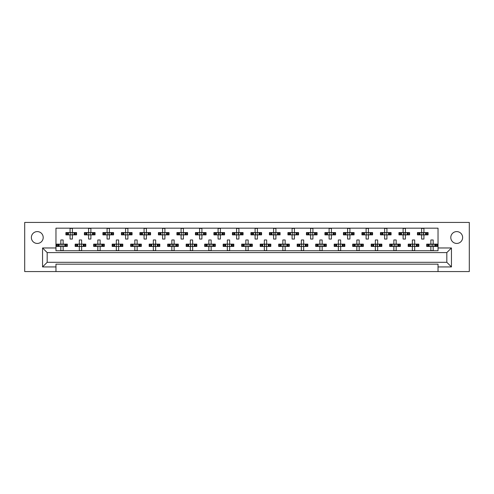 <?xml version="1.0" encoding="UTF-8"?>
<svg xmlns="http://www.w3.org/2000/svg" width="494" height="494" viewBox="0 0 494 494"><rect width="100%" height="100%" fill="white"/><g stroke="black" fill="none" stroke-linecap="round" stroke-linejoin="round"><path stroke-width="0.74" d="M456.722 243.437A5.922 5.922 0 0 1 450.8 237.515A5.922 5.922 0 0 1 456.722 231.6A5.922 5.922 0 0 1 462.637 237.515A5.922 5.922 0 0 1 456.722 243.437M37.278 243.437A5.922 5.922 0 0 1 31.363 237.515A5.922 5.922 0 0 1 37.278 231.6A5.922 5.922 0 0 1 43.2 237.515A5.922 5.922 0 0 1 37.278 243.437M438.03 264.16L55.97 264.16L55.97 266.933L42.552 266.933L42.552 247.969L55.97 247.969L55.97 228.172L438.03 228.172L438.03 247.969L451.448 247.969L451.448 266.933L438.03 266.933L438.03 264.16M438.03 271.564L469.3 271.564L469.3 222.436L24.7 222.436L24.7 271.564L438.03 271.564L438.03 266.933M55.97 271.564L55.97 266.933M66.499 234.878L66.499 232.569L65.912 232.569L65.912 234.878L67.425 234.878L65.912 234.878L65.912 232.569L68.499 232.569L68.499 234.878L67.845 234.878L67.845 232.569L70.074 232.569L70.074 228.407L72.39 228.407L72.39 232.569L74.625 232.569L74.625 234.878L73.97 234.878L73.97 232.569L76.551 232.569L76.551 234.878L76.551 232.569L75.965 232.569L75.965 234.878L75.045 234.878L75.965 234.878M66.499 232.569L67.425 232.569L67.425 234.878L70.074 234.878L70.074 239.047L72.39 239.047L72.39 234.878L75.045 234.878L75.045 232.569L75.965 232.569M84.999 234.878L84.999 232.569L84.412 232.569L84.412 234.878L85.925 234.878L84.412 234.878L84.412 232.569L87 232.569L87 234.878L86.345 234.878L86.345 232.569L88.58 232.569L88.58 228.407L90.89 228.407L90.89 232.569L93.125 232.569L93.125 234.878L92.471 234.878L92.471 232.569L95.052 232.569L95.052 234.878L95.052 232.569L94.465 232.569L94.465 234.878L93.545 234.878L94.465 234.878M84.999 232.569L85.925 232.569L85.925 234.878L88.58 234.878L88.58 239.047L90.89 239.047L90.89 234.878L93.545 234.878L93.545 232.569L94.465 232.569M103.505 234.878L103.505 232.569L102.919 232.569L102.919 234.878L102.919 232.569L104.425 232.569L104.425 234.878L102.919 234.878L107.081 234.878L107.081 239.047L109.39 239.047L109.39 234.878L111.625 234.878L110.971 234.878L110.971 232.569L111.625 232.569L111.625 234.878L113.558 234.878L113.558 232.569L113.558 234.878L112.045 234.878L112.045 232.569L113.558 232.569L112.965 232.569L112.965 234.878M103.505 232.569L105.5 232.569L105.5 234.878L104.845 234.878L104.845 232.569L107.081 232.569L107.081 228.407L109.39 228.407L109.39 232.569L112.965 232.569M122.006 234.878L122.006 232.569L121.419 232.569L121.419 234.878L121.419 232.569L122.926 232.569L122.926 234.878L121.419 234.878L125.581 234.878L125.581 239.047L127.897 239.047L127.897 234.878L130.126 234.878L129.471 234.878L129.471 232.569L130.126 232.569L130.126 234.878L132.059 234.878L132.059 232.569L132.059 234.878L130.546 234.878L130.546 232.569L132.059 232.569L131.472 232.569L131.472 234.878M122.006 232.569L124 232.569L124 234.878L123.346 234.878L123.346 232.569L125.581 232.569L125.581 228.407L127.897 228.407L127.897 232.569L131.472 232.569M140.506 234.878L140.506 232.569L139.919 232.569L139.919 234.878L139.919 232.569L141.432 232.569L141.432 234.878L139.919 234.878L144.081 234.878L144.081 239.047L146.397 239.047L146.397 234.878L148.632 234.878L147.978 234.878L147.978 232.569L148.632 232.569L148.632 234.878L150.559 234.878L150.559 232.569L150.559 234.878L149.052 234.878L149.052 232.569L150.559 232.569L149.972 232.569L149.972 234.878M140.506 232.569L142.507 232.569L142.507 234.878L141.852 234.878L141.852 232.569L144.081 232.569L144.081 228.407L146.397 228.407L146.397 232.569L149.972 232.569M159.006 234.878L159.006 232.569L158.42 232.569L158.42 234.878L158.42 232.569L159.933 232.569L159.933 234.878L158.42 234.878L162.588 234.878L162.588 239.047L164.897 239.047L164.897 234.878L167.133 234.878L166.478 234.878L166.478 232.569L167.133 232.569L167.133 234.878L169.059 234.878L169.059 232.569L169.059 234.878L167.552 234.878L167.552 232.569L169.059 232.569L168.473 232.569L168.473 234.878M159.006 232.569L161.007 232.569L161.007 234.878L160.352 234.878L160.352 232.569L162.588 232.569L162.588 228.407L164.897 228.407L164.897 232.569L168.473 232.569M177.513 234.878L177.513 232.569L176.926 232.569L176.926 234.878L176.926 232.569L178.433 232.569L178.433 234.878L176.926 234.878L181.088 234.878L181.088 239.047L183.398 239.047L183.398 234.878L185.633 234.878L184.978 234.878L184.978 232.569L185.633 232.569L185.633 234.878L187.566 234.878L187.566 232.569L187.566 234.878L186.053 234.878L186.053 232.569L187.566 232.569L186.979 232.569L186.979 234.878M177.513 232.569L179.507 232.569L179.507 234.878L178.853 234.878L178.853 232.569L181.088 232.569L181.088 228.407L183.398 228.407L183.398 232.569L186.979 232.569M196.013 234.878L196.013 232.569L195.426 232.569L195.426 234.878L195.426 232.569L196.933 232.569L196.933 234.878L195.426 234.878L199.588 234.878L199.588 239.047L201.904 239.047L201.904 234.878L204.133 234.878L203.479 234.878L203.479 232.569L204.133 232.569L204.133 234.878L206.066 234.878L206.066 232.569L206.066 234.878L204.553 234.878L204.553 232.569L206.066 232.569L205.479 232.569L205.479 234.878M196.013 232.569L198.008 232.569L198.008 234.878L197.353 234.878L197.353 232.569L199.588 232.569L199.588 228.407L201.904 228.407L201.904 232.569L205.479 232.569M214.513 234.878L214.513 232.569L213.927 232.569L213.927 234.878L213.927 232.569L215.44 232.569L215.44 234.878L213.927 234.878L218.089 234.878L218.089 239.047L220.404 239.047L220.404 234.878L222.64 234.878L221.985 234.878L221.985 232.569L222.64 232.569L222.64 234.878L224.566 234.878L224.566 232.569L224.566 234.878L223.06 234.878L223.06 232.569L224.566 232.569L223.98 232.569L223.98 234.878M214.513 232.569L216.514 232.569L216.514 234.878L215.859 234.878L215.859 232.569L218.089 232.569L218.089 228.407L220.404 228.407L220.404 232.569L223.98 232.569M233.014 234.878L233.014 232.569L232.427 232.569L232.427 234.878L232.427 232.569L233.94 232.569L233.94 234.878L232.427 234.878L236.595 234.878L236.595 239.047L238.905 239.047L238.905 234.878L241.14 234.878L240.485 234.878L240.485 232.569L241.14 232.569L241.14 234.878L243.067 234.878L243.067 232.569L243.067 234.878L241.56 234.878L241.56 232.569L243.067 232.569L242.48 232.569L242.48 234.878M233.014 232.569L235.014 232.569L235.014 234.878L234.36 234.878L234.36 232.569L236.595 232.569L236.595 228.407L238.905 228.407L238.905 232.569L242.48 232.569M251.52 234.878L251.52 232.569L250.933 232.569L250.933 234.878L250.933 232.569L252.44 232.569L252.44 234.878L250.933 234.878L255.095 234.878L255.095 239.047L257.405 239.047L257.405 234.878L259.64 234.878L258.986 234.878L258.986 232.569L259.64 232.569L259.64 234.878L261.573 234.878L261.573 232.569L261.573 234.878L260.06 234.878L260.06 232.569L261.573 232.569L260.986 232.569L260.986 234.878M251.52 232.569L253.515 232.569L253.515 234.878L252.86 234.878L252.86 232.569L255.095 232.569L255.095 228.407L257.405 228.407L257.405 232.569L260.986 232.569M270.02 234.878L270.02 232.569L269.434 232.569L269.434 234.878L269.434 232.569L270.94 232.569L270.94 234.878L269.434 234.878L273.596 234.878L273.596 239.047L275.911 239.047L275.911 234.878L278.141 234.878L277.486 234.878L277.486 232.569L278.141 232.569L278.141 234.878L280.073 234.878L280.073 232.569L280.073 234.878L278.56 234.878L278.56 232.569L280.073 232.569L279.487 232.569L279.487 234.878M270.02 232.569L272.015 232.569L272.015 234.878L271.36 234.878L271.36 232.569L273.596 232.569L273.596 228.407L275.911 228.407L275.911 232.569L279.487 232.569M288.521 234.878L288.521 232.569L287.934 232.569L287.934 234.878L287.934 232.569L289.447 232.569L289.447 234.878L287.934 234.878L292.096 234.878L292.096 239.047L294.412 239.047L294.412 234.878L296.647 234.878L295.992 234.878L295.992 232.569L296.647 232.569L296.647 234.878L298.574 234.878L298.574 232.569L298.574 234.878L297.067 234.878L297.067 232.569L298.574 232.569L297.987 232.569L297.987 234.878M288.521 232.569L290.521 232.569L290.521 234.878L289.867 234.878L289.867 232.569L292.096 232.569L292.096 228.407L294.412 228.407L294.412 232.569L297.987 232.569M307.021 234.878L307.021 232.569L306.434 232.569L306.434 234.878L306.434 232.569L307.947 232.569L307.947 234.878L306.434 234.878L310.603 234.878L310.603 239.047L312.912 239.047L312.912 234.878L315.147 234.878L314.493 234.878L314.493 232.569L315.147 232.569L315.147 234.878L317.074 234.878L317.074 232.569L317.074 234.878L315.567 234.878L315.567 232.569L317.074 232.569L316.487 232.569L316.487 234.878M307.021 232.569L309.022 232.569L309.022 234.878L308.367 234.878L308.367 232.569L310.603 232.569L310.603 228.407L312.912 228.407L312.912 232.569L316.487 232.569M325.527 234.878L325.527 232.569L324.941 232.569L324.941 234.878L324.941 232.569L326.448 232.569L326.448 234.878L324.941 234.878L329.103 234.878L329.103 239.047L331.412 239.047L331.412 234.878L333.648 234.878L332.993 234.878L332.993 232.569L333.648 232.569L333.648 234.878L335.58 234.878L335.58 232.569L335.58 234.878L334.068 234.878L334.068 232.569L335.58 232.569L334.994 232.569L334.994 234.878M325.527 232.569L327.522 232.569L327.522 234.878L326.867 234.878L326.867 232.569L329.103 232.569L329.103 228.407L331.412 228.407L331.412 232.569L334.994 232.569M344.028 234.878L344.028 232.569L343.441 232.569L343.441 234.878L343.441 232.569L344.948 232.569L344.948 234.878L343.441 234.878L347.603 234.878L347.603 239.047L349.919 239.047L349.919 234.878L352.148 234.878L351.493 234.878L351.493 232.569L352.148 232.569L352.148 234.878L354.081 234.878L354.081 232.569L354.081 234.878L352.568 234.878L352.568 232.569L354.081 232.569L353.494 232.569L353.494 234.878M344.028 232.569L346.022 232.569L346.022 234.878L345.368 234.878L345.368 232.569L347.603 232.569L347.603 228.407L349.919 228.407L349.919 232.569L353.494 232.569M362.528 234.878L362.528 232.569L361.941 232.569L361.941 234.878L361.941 232.569L363.454 232.569L363.454 234.878L361.941 234.878L366.103 234.878L366.103 239.047L368.419 239.047L368.419 234.878L370.654 234.878L370 234.878L370 232.569L370.654 232.569L370.654 234.878L372.581 234.878L372.581 232.569L372.581 234.878L371.074 234.878L371.074 232.569L372.581 232.569L371.994 232.569L371.994 234.878M362.528 232.569L364.529 232.569L364.529 234.878L363.874 234.878L363.874 232.569L366.103 232.569L366.103 228.407L368.419 228.407L368.419 232.569L371.994 232.569M381.035 234.878L381.035 232.569L380.442 232.569L380.442 234.878L380.442 232.569L381.955 232.569L381.955 234.878L380.442 234.878L384.61 234.878L384.61 239.047L386.919 239.047L386.919 234.878L389.155 234.878L388.5 234.878L388.5 232.569L389.155 232.569L389.155 234.878L391.081 234.878L391.081 232.569L391.081 234.878L389.575 234.878L389.575 232.569L391.081 232.569L390.495 232.569L390.495 234.878M381.035 232.569L383.029 232.569L383.029 234.878L382.375 234.878L382.375 232.569L384.61 232.569L384.61 228.407L386.919 228.407L386.919 232.569L390.495 232.569M399.535 234.878L399.535 232.569L398.948 232.569L398.948 234.878L398.948 232.569L400.455 232.569L400.455 234.878L398.948 234.878L403.11 234.878L403.11 239.047L405.42 239.047L405.42 234.878L407.655 234.878L407 234.878L407 232.569L407.655 232.569L407.655 234.878L409.588 234.878L409.588 232.569L409.588 234.878L408.075 234.878L408.075 232.569L409.588 232.569L409.001 232.569L409.001 234.878M399.535 232.569L401.529 232.569L401.529 234.878L400.875 234.878L400.875 232.569L403.11 232.569L403.11 228.407L405.42 228.407L405.42 232.569L409.001 232.569M418.035 234.878L418.035 232.569L417.449 232.569L417.449 234.878L417.449 232.569L418.955 232.569L418.955 234.878L417.449 234.878L421.61 234.878L421.61 239.047L423.926 239.047L423.926 234.878L426.155 234.878L425.501 234.878L425.501 232.569L426.155 232.569L426.155 234.878L428.088 234.878L428.088 232.569L428.088 234.878L426.575 234.878L426.575 232.569L428.088 232.569L427.501 232.569L427.501 234.878M418.035 232.569L420.03 232.569L420.03 234.878L419.375 234.878L419.375 232.569L421.61 232.569L421.61 228.407L423.926 228.407L423.926 232.569L427.501 232.569M57.248 246.444L57.248 244.135L56.662 244.135L56.662 246.444L58.169 246.444L56.662 246.444L56.662 244.135L59.243 244.135L59.243 246.444L58.595 246.444L58.595 244.135L60.824 244.135L60.824 239.967L63.139 239.967L63.139 244.135L65.369 244.135L65.369 246.444L64.714 246.444L64.714 244.135L67.301 244.135L67.301 246.444L67.301 244.135L66.715 244.135L66.715 246.444L65.788 246.444L66.715 246.444M57.248 244.135L58.169 244.135L58.169 246.444L60.824 246.444L60.824 250.606L63.139 250.606L63.139 246.444L65.788 246.444L65.788 244.135L66.715 244.135M75.749 246.444L75.749 244.135L75.162 244.135L75.162 246.444L76.675 246.444L75.162 246.444L75.162 244.135L77.749 244.135L77.749 246.444L77.095 246.444L77.095 244.135L79.324 244.135L79.324 239.967L81.64 239.967L81.64 244.135L83.875 244.135L83.875 246.444L83.22 246.444L83.22 244.135L85.802 244.135L85.802 246.444L85.802 244.135L85.215 244.135L85.215 246.444L84.295 246.444L85.215 246.444M75.749 244.135L76.675 244.135L76.675 246.444L79.324 246.444L79.324 250.606L81.64 250.606L81.64 246.444L84.295 246.444L84.295 244.135L85.215 244.135M94.255 246.444L94.255 244.135L93.669 244.135L93.669 246.444L93.669 244.135L95.175 244.135L95.175 246.444L93.669 246.444L97.831 246.444L97.831 250.606L100.14 250.606L100.14 246.444L102.375 246.444L101.721 246.444L101.721 244.135L102.375 244.135L102.375 246.444L104.302 246.444L104.302 244.135L104.302 246.444L102.795 246.444L102.795 244.135L104.302 244.135L103.715 244.135L103.715 246.444M94.255 244.135L96.25 244.135L96.25 246.444L95.595 246.444L95.595 244.135L97.831 244.135L97.831 239.967L100.14 239.967L100.14 244.135L103.715 244.135M112.756 246.444L112.756 244.135L112.169 244.135L112.169 246.444L112.169 244.135L113.676 244.135L113.676 246.444L112.169 246.444L116.331 246.444L116.331 250.606L118.64 250.606L118.64 246.444L120.876 246.444L120.221 246.444L120.221 244.135L120.876 244.135L120.876 246.444L122.808 246.444L122.808 244.135L122.808 246.444L121.296 246.444L121.296 244.135L122.808 244.135L122.222 244.135L122.222 246.444M112.756 244.135L114.75 244.135L114.75 246.444L114.095 246.444L114.095 244.135L116.331 244.135L116.331 239.967L118.64 239.967L118.64 244.135L122.222 244.135M131.256 246.444L131.256 244.135L130.669 244.135L130.669 246.444L130.669 244.135L132.182 244.135L132.182 246.444L130.669 246.444L134.831 246.444L134.831 250.606L137.147 250.606L137.147 246.444L139.376 246.444L138.721 246.444L138.721 244.135L139.376 244.135L139.376 246.444L141.309 246.444L141.309 244.135L141.309 246.444L139.796 246.444L139.796 244.135L141.309 244.135L140.722 244.135L140.722 246.444M131.256 244.135L133.25 244.135L133.25 246.444L132.602 246.444L132.602 244.135L134.831 244.135L134.831 239.967L137.147 239.967L137.147 244.135L140.722 244.135M149.756 246.444L149.756 244.135L149.169 244.135L149.169 246.444L149.169 244.135L150.682 244.135L150.682 246.444L149.169 246.444L153.331 246.444L153.331 250.606L155.647 250.606L155.647 246.444L157.882 246.444L157.228 246.444L157.228 244.135L157.882 244.135L157.882 246.444L159.809 246.444L159.809 244.135L159.809 246.444L158.302 246.444L158.302 244.135L159.809 244.135L159.222 244.135L159.222 246.444M149.756 244.135L151.757 244.135L151.757 246.444L151.102 246.444L151.102 244.135L153.331 244.135L153.331 239.967L155.647 239.967L155.647 244.135L159.222 244.135M168.263 246.444L168.263 244.135L167.676 244.135L167.676 246.444L167.676 244.135L169.183 244.135L169.183 246.444L167.676 246.444L171.838 246.444L171.838 250.606L174.147 250.606L174.147 246.444L176.383 246.444L175.728 246.444L175.728 244.135L176.383 244.135L176.383 246.444L178.309 246.444L178.309 244.135L178.309 246.444L176.803 246.444L176.803 244.135L178.309 244.135L177.723 244.135L177.723 246.444M168.263 244.135L170.257 244.135L170.257 246.444L169.603 246.444L169.603 244.135L171.838 244.135L171.838 239.967L174.147 239.967L174.147 244.135L177.723 244.135M186.763 246.444L186.763 244.135L186.176 244.135L186.176 246.444L186.176 244.135L187.683 244.135L187.683 246.444L186.176 246.444L190.338 246.444L190.338 250.606L192.654 250.606L192.654 246.444L194.883 246.444L194.228 246.444L194.228 244.135L194.883 244.135L194.883 246.444L196.816 246.444L196.816 244.135L196.816 246.444L195.303 246.444L195.303 244.135L196.816 244.135L196.229 244.135L196.229 246.444M186.763 244.135L188.757 244.135L188.757 246.444L188.103 246.444L188.103 244.135L190.338 244.135L190.338 239.967L192.654 239.967L192.654 244.135L196.229 244.135M205.263 246.444L205.263 244.135L204.677 244.135L204.677 246.444L204.677 244.135L206.189 244.135L206.189 246.444L204.677 246.444L208.839 246.444L208.839 250.606L211.154 250.606L211.154 246.444L213.383 246.444L212.735 246.444L212.735 244.135L213.383 244.135L213.383 246.444L215.316 246.444L215.316 244.135L215.316 246.444L213.803 246.444L213.803 244.135L215.316 244.135L214.729 244.135L214.729 246.444M205.263 244.135L207.258 244.135L207.258 246.444L206.609 246.444L206.609 244.135L208.839 244.135L208.839 239.967L211.154 239.967L211.154 244.135L214.729 244.135M223.763 246.444L223.763 244.135L223.177 244.135L223.177 246.444L223.177 244.135L224.69 244.135L224.69 246.444L223.177 246.444L227.339 246.444L227.339 250.606L229.654 250.606L229.654 246.444L231.89 246.444L231.235 246.444L231.235 244.135L231.89 244.135L231.89 246.444L233.816 246.444L233.816 244.135L233.816 246.444L232.31 246.444L232.31 244.135L233.816 244.135L233.23 244.135L233.23 246.444M223.763 244.135L225.764 244.135L225.764 246.444L225.11 246.444L225.11 244.135L227.339 244.135L227.339 239.967L229.654 239.967L229.654 244.135L233.23 244.135M242.27 246.444L242.27 244.135L241.683 244.135L241.683 246.444L241.683 244.135L243.19 244.135L243.19 246.444L241.683 246.444L245.845 246.444L245.845 250.606L248.155 250.606L248.155 246.444L250.39 246.444L249.736 246.444L249.736 244.135L250.39 244.135L250.39 246.444L252.317 246.444L252.317 244.135L252.317 246.444L250.81 246.444L250.81 244.135L252.317 244.135L251.73 244.135L251.73 246.444M242.27 244.135L244.264 244.135L244.264 246.444L243.61 246.444L243.61 244.135L245.845 244.135L245.845 239.967L248.155 239.967L248.155 244.135L251.73 244.135M260.77 246.444L260.77 244.135L260.184 244.135L260.184 246.444L260.184 244.135L261.69 244.135L261.69 246.444L260.184 246.444L264.346 246.444L264.346 250.606L266.661 250.606L266.661 246.444L268.89 246.444L268.236 246.444L268.236 244.135L268.89 244.135L268.89 246.444L270.823 246.444L270.823 244.135L270.823 246.444L269.31 246.444L269.31 244.135L270.823 244.135L270.237 244.135L270.237 246.444M260.77 244.135L262.765 244.135L262.765 246.444L262.11 246.444L262.11 244.135L264.346 244.135L264.346 239.967L266.661 239.967L266.661 244.135L270.237 244.135M279.271 246.444L279.271 244.135L278.684 244.135L278.684 246.444L278.684 244.135L280.197 244.135L280.197 246.444L278.684 246.444L282.846 246.444L282.846 250.606L285.162 250.606L285.162 246.444L287.391 246.444L286.742 246.444L286.742 244.135L287.391 244.135L287.391 246.444L289.323 246.444L289.323 244.135L289.323 246.444L287.811 246.444L287.811 244.135L289.323 244.135L288.737 244.135L288.737 246.444M279.271 244.135L281.265 244.135L281.265 246.444L280.617 246.444L280.617 244.135L282.846 244.135L282.846 239.967L285.162 239.967L285.162 244.135L288.737 244.135M297.771 246.444L297.771 244.135L297.184 244.135L297.184 246.444L297.184 244.135L298.697 244.135L298.697 246.444L297.184 246.444L301.346 246.444L301.346 250.606L303.662 250.606L303.662 246.444L305.897 246.444L305.243 246.444L305.243 244.135L305.897 244.135L305.897 246.444L307.824 246.444L307.824 244.135L307.824 246.444L306.317 246.444L306.317 244.135L307.824 244.135L307.237 244.135L307.237 246.444M297.771 244.135L299.772 244.135L299.772 246.444L299.117 246.444L299.117 244.135L301.346 244.135L301.346 239.967L303.662 239.967L303.662 244.135L307.237 244.135M316.277 246.444L316.277 244.135L315.691 244.135L315.691 246.444L315.691 244.135L317.197 244.135L317.197 246.444L315.691 246.444L319.853 246.444L319.853 250.606L322.162 250.606L322.162 246.444L324.397 246.444L323.743 246.444L323.743 244.135L324.397 244.135L324.397 246.444L326.324 246.444L326.324 244.135L326.324 246.444L324.817 246.444L324.817 244.135L326.324 244.135L325.737 244.135L325.737 246.444M316.277 244.135L318.272 244.135L318.272 246.444L317.617 246.444L317.617 244.135L319.853 244.135L319.853 239.967L322.162 239.967L322.162 244.135L325.737 244.135M334.778 246.444L334.778 244.135L334.191 244.135L334.191 246.444L334.191 244.135L335.698 244.135L335.698 246.444L334.191 246.444L338.353 246.444L338.353 250.606L340.669 250.606L340.669 246.444L342.898 246.444L342.243 246.444L342.243 244.135L342.898 244.135L342.898 246.444L344.831 246.444L344.831 244.135L344.831 246.444L343.318 246.444L343.318 244.135L344.831 244.135L344.244 244.135L344.244 246.444M334.778 244.135L336.772 244.135L336.772 246.444L336.118 246.444L336.118 244.135L338.353 244.135L338.353 239.967L340.669 239.967L340.669 244.135L344.244 244.135M353.278 246.444L353.278 244.135L352.691 244.135L352.691 246.444L352.691 244.135L354.204 244.135L354.204 246.444L352.691 246.444L356.853 246.444L356.853 250.606L359.169 250.606L359.169 246.444L361.398 246.444L360.75 246.444L360.75 244.135L361.398 244.135L361.398 246.444L363.331 246.444L363.331 244.135L363.331 246.444L361.818 246.444L361.818 244.135L363.331 244.135L362.744 244.135L362.744 246.444M353.278 244.135L355.279 244.135L355.279 246.444L354.624 246.444L354.624 244.135L356.853 244.135L356.853 239.967L359.169 239.967L359.169 244.135L362.744 244.135M371.778 246.444L371.778 244.135L371.192 244.135L371.192 246.444L371.192 244.135L372.704 244.135L372.704 246.444L371.192 246.444L375.36 246.444L375.36 250.606L377.669 250.606L377.669 246.444L379.905 246.444L379.25 246.444L379.25 244.135L379.905 244.135L379.905 246.444L381.831 246.444L381.831 244.135L381.831 246.444L380.324 246.444L380.324 244.135L381.831 244.135L381.245 244.135L381.245 246.444M371.778 244.135L373.779 244.135L373.779 246.444L373.124 246.444L373.124 244.135L375.36 244.135L375.36 239.967L377.669 239.967L377.669 244.135L381.245 244.135M390.285 246.444L390.285 244.135L389.698 244.135L389.698 246.444L389.698 244.135L391.205 244.135L391.205 246.444L389.698 246.444L393.86 246.444L393.86 250.606L396.169 250.606L396.169 246.444L398.405 246.444L397.75 246.444L397.75 244.135L398.405 244.135L398.405 246.444L400.331 246.444L400.331 244.135L400.331 246.444L398.825 246.444L398.825 244.135L400.331 244.135L399.745 244.135L399.745 246.444M390.285 244.135L392.279 244.135L392.279 246.444L391.625 246.444L391.625 244.135L393.86 244.135L393.86 239.967L396.169 239.967L396.169 244.135L399.745 244.135M408.785 246.444L408.785 244.135L408.198 244.135L408.198 246.444L408.198 244.135L409.705 244.135L409.705 246.444L408.198 246.444L412.36 246.444L412.36 250.606L414.676 250.606L414.676 246.444L416.905 246.444L416.251 246.444L416.251 244.135L416.905 244.135L416.905 246.444L418.838 246.444L418.838 244.135L418.838 246.444L417.325 246.444L417.325 244.135L418.838 244.135L418.251 244.135L418.251 246.444M408.785 244.135L410.78 244.135L410.78 246.444L410.125 246.444L410.125 244.135L412.36 244.135L412.36 239.967L414.676 239.967L414.676 244.135L418.251 244.135M427.285 246.444L427.285 244.135L426.699 244.135L426.699 246.444L426.699 244.135L428.212 244.135L428.212 246.444L426.699 246.444L430.861 246.444L430.861 250.606L433.176 250.606L433.176 246.444L435.405 246.444L434.757 246.444L434.757 244.135L435.405 244.135L435.405 246.444L437.338 246.444L437.338 244.135L437.338 246.444L435.832 246.444L435.832 244.135L437.338 244.135L436.752 244.135L436.752 246.444M427.285 244.135L429.286 244.135L429.286 246.444L428.631 246.444L428.631 244.135L430.861 244.135L430.861 239.967L433.176 239.967L433.176 244.135L436.752 244.135M55.97 247.969L55.97 250.748L438.03 250.748L438.03 247.969M446.823 262.308L446.823 252.595L47.177 252.595L47.177 262.308L446.823 262.308L451.448 266.933M42.552 247.969L47.177 252.595M446.823 252.595L451.448 247.969M47.177 262.308L42.552 266.933M61.015 244.555L61.015 246.024L61.015 244.555L60.595 244.135M63.139 246.444L60.824 246.444M63.139 244.135L60.824 244.135M62.948 246.024L62.948 244.555L62.948 246.024L63.368 246.444M63.368 244.135L62.948 244.555M60.595 246.444L61.015 246.024M70.265 232.989L70.265 234.459L70.265 232.989L69.845 232.569M72.39 234.878L70.074 234.878M72.39 232.569L70.074 232.569M72.198 234.459L72.198 232.989L72.198 234.459L72.618 234.878M72.618 232.569L72.198 232.989M69.845 234.878L70.265 234.459M79.515 244.555L79.515 246.024L79.515 244.555L79.096 244.135M81.64 246.444L79.324 246.444M81.64 244.135L79.324 244.135M81.448 246.024L81.448 244.555L81.448 246.024L81.868 246.444M81.868 244.135L81.448 244.555M79.096 246.444L79.515 246.024M98.022 244.555L98.022 246.024L98.022 244.555L97.596 244.135M100.14 246.444L97.831 246.444M100.14 244.135L97.831 244.135M99.949 246.024L99.949 244.555L99.949 246.024L100.375 246.444M100.375 244.135L99.949 244.555M97.596 246.444L98.022 246.024M116.522 244.555L116.522 246.024L116.522 244.555L116.096 244.135M118.64 246.444L116.331 246.444M118.64 244.135L116.331 244.135M118.449 246.024L118.449 244.555L118.449 246.024L118.875 246.444M118.875 244.135L118.449 244.555M116.096 246.444L116.522 246.024M135.023 244.555L135.023 246.024L135.023 244.555L134.603 244.135M137.147 246.444L134.831 246.444M137.147 244.135L134.831 244.135M136.955 246.024L136.955 244.555L136.955 246.024L137.375 246.444M137.375 244.135L136.955 244.555M134.603 246.444L135.023 246.024M153.795 244.826L153.795 245.753L153.795 244.826L153.103 244.135M155.647 246.444L153.331 246.444M155.184 244.826L155.184 245.753L155.456 244.555L155.456 246.024L155.876 246.444M155.647 244.135L153.331 244.135M155.876 244.135L155.456 244.555M153.103 246.444L153.795 245.753M172.301 244.826L172.301 245.753L172.301 244.826L171.603 244.135M174.147 246.444L171.838 246.444M173.684 244.826L173.684 245.753L173.956 244.555L173.956 246.024L174.382 246.444M174.147 244.135L171.838 244.135M174.382 244.135L173.956 244.555M171.603 246.444L172.301 245.753M190.801 244.826L190.801 245.753L190.801 244.826L190.11 244.135M192.654 246.444L190.338 246.444M192.654 244.135L190.338 244.135M192.456 246.024L192.456 244.555L192.456 246.024L192.882 246.444M192.882 244.135L192.456 244.555M190.11 246.444L190.801 245.753M209.302 244.826L209.302 245.753L209.302 244.826L208.61 244.135M211.154 246.444L208.839 246.444M211.154 244.135L208.839 244.135M210.963 246.024L210.963 244.555L210.963 246.024L211.383 246.444M211.383 244.135L210.963 244.555M208.61 246.444L209.302 245.753M88.772 232.989L88.772 234.459L88.772 232.989L88.346 232.569M90.89 234.878L88.58 234.878M90.89 232.569L88.58 232.569M90.698 234.459L90.698 232.989L90.698 234.459L91.124 234.878M91.124 232.569L90.698 232.989M88.346 234.878L88.772 234.459M107.272 232.989L107.272 234.459L107.272 232.989L106.846 232.569M109.39 234.878L107.081 234.878M108.927 233.261L108.927 234.187L109.199 232.989L109.199 234.459L109.625 234.878M109.39 232.569L107.081 232.569M109.625 232.569L109.199 232.989M106.846 234.878L107.272 234.459M125.772 232.989L125.772 234.459L125.772 232.989L125.353 232.569M127.897 234.878L125.581 234.878M127.897 232.569L125.581 232.569M127.705 234.459L127.705 232.989L127.705 234.459L128.125 234.878M128.125 232.569L127.705 232.989M125.353 234.878L125.772 234.459M144.544 233.261L144.544 234.187L144.544 233.261L143.853 232.569M146.397 234.878L144.081 234.878M146.397 232.569L144.081 232.569M146.205 234.459L146.205 232.989L146.205 234.459L146.625 234.878M146.625 232.569L146.205 232.989M143.853 234.878L144.544 234.187M162.779 232.989L162.779 234.459L162.779 232.989L162.353 232.569M164.897 234.878L162.588 234.878M164.897 232.569L162.588 232.569M164.706 234.459L164.706 232.989L164.706 234.459L165.132 234.878M165.132 232.569L164.706 232.989M162.353 234.878L162.779 234.459M181.279 232.989L181.279 234.459L181.279 232.989L180.853 232.569M183.398 234.878L181.088 234.878M183.398 232.569L181.088 232.569M183.206 234.459L183.206 232.989L183.206 234.459L183.632 234.878M183.632 232.569L183.206 232.989M180.853 234.878L181.279 234.459M199.78 232.989L199.78 234.459L199.78 232.989L199.36 232.569M201.904 234.878L199.588 234.878M201.904 232.569L199.588 232.569M201.713 234.459L201.713 232.989L201.713 234.459L202.132 234.878M202.132 232.569L201.713 232.989M199.36 234.878L199.78 234.459M227.536 244.555L227.536 246.024L227.536 244.555L227.11 244.135M229.654 246.444L227.339 246.444M229.654 244.135L227.339 244.135M229.463 246.024L229.463 244.555L229.463 246.024L229.883 246.444M229.883 244.135L229.463 244.555M227.11 246.444L227.536 246.024M246.037 244.555L246.037 246.024L246.037 244.555L245.611 244.135M248.155 246.444L245.845 246.444M248.155 244.135L245.845 244.135M247.963 246.024L247.963 244.555L247.963 246.024L248.389 246.444M248.389 244.135L247.963 244.555M245.611 246.444L246.037 246.024M264.809 244.826L264.809 245.753L264.809 244.826L264.117 244.135M266.661 246.444L264.346 246.444M266.661 244.135L264.346 244.135M266.464 246.024L266.464 244.555L266.464 246.024L266.89 246.444M266.89 244.135L266.464 244.555M264.117 246.444L264.809 245.753M218.552 233.261L218.552 234.187L218.552 233.261L217.86 232.569M220.404 234.878L218.089 234.878M219.941 233.261L219.941 234.187L220.213 232.989L220.213 234.459L220.633 234.878M220.404 232.569L218.089 232.569M220.633 232.569L220.213 232.989M217.86 234.878L218.552 234.187M236.787 232.989L236.787 234.459L236.787 232.989L236.36 232.569M238.905 234.878L236.595 234.878M238.441 233.261L238.441 234.187L238.713 232.989L238.713 234.459L239.139 234.878M238.905 232.569L236.595 232.569M239.139 232.569L238.713 232.989M236.36 234.878L236.787 234.459M255.559 233.261L255.559 234.187L255.559 233.261L254.861 232.569M257.405 234.878L255.095 234.878M257.405 232.569L255.095 232.569M257.213 234.459L257.213 232.989L257.213 234.459L257.64 234.878M257.64 232.569L257.213 232.989M254.861 234.878L255.559 234.187M283.309 244.826L283.309 245.753L283.309 244.826L282.617 244.135M285.162 246.444L282.846 246.444M285.162 244.135L282.846 244.135M284.97 246.024L284.97 244.555L284.97 246.024L285.39 246.444M285.39 244.135L284.97 244.555M282.617 246.444L283.309 245.753M301.544 244.555L301.544 246.024L301.544 244.555L301.118 244.135M303.662 246.444L301.346 246.444M303.662 244.135L301.346 244.135M303.47 246.024L303.47 244.555L303.47 246.024L303.89 246.444M303.89 244.135L303.47 244.555M301.118 246.444L301.544 246.024M320.044 244.555L320.044 246.024L320.044 244.555L319.618 244.135M322.162 246.444L319.853 246.444M322.162 244.135L319.853 244.135M321.971 246.024L321.971 244.555L321.971 246.024L322.397 246.444M322.397 244.135L321.971 244.555M319.618 246.444L320.044 246.024M274.059 233.261L274.059 234.187L274.059 233.261L273.367 232.569M275.911 234.878L273.596 234.878M275.911 232.569L273.596 232.569M275.72 234.459L275.72 232.989L275.72 234.459L276.14 234.878M276.14 232.569L275.72 232.989M273.367 234.878L274.059 234.187M292.287 232.989L292.287 234.459L292.287 232.989L291.868 232.569M294.412 234.878L292.096 234.878M294.412 232.569L292.096 232.569M294.22 234.459L294.22 232.989L294.22 234.459L294.64 234.878M294.64 232.569L294.22 232.989M291.868 234.878L292.287 234.459M310.794 232.989L310.794 234.459L310.794 232.989L310.368 232.569M312.912 234.878L310.603 234.878M312.912 232.569L310.603 232.569M312.721 234.459L312.721 232.989L312.721 234.459L313.147 234.878M313.147 232.569L312.721 232.989M310.368 234.878L310.794 234.459M338.544 244.555L338.544 246.024L338.544 244.555L338.124 244.135M340.669 246.444L338.353 246.444M340.669 244.135L338.353 244.135M340.477 246.024L340.477 244.555L340.477 246.024L340.897 246.444M340.897 244.135L340.477 244.555M338.124 246.444L338.544 246.024M357.316 244.826L357.316 245.753L357.316 244.826L356.625 244.135M359.169 246.444L356.853 246.444M358.706 244.826L358.706 245.753L358.977 244.555L358.977 246.024L359.397 246.444M359.169 244.135L356.853 244.135M359.397 244.135L358.977 244.555M356.625 246.444L357.316 245.753M375.817 244.826L375.817 245.753L375.817 244.826L375.125 244.135M377.669 246.444L375.36 246.444M377.206 244.826L377.206 245.753L377.478 244.555L377.478 246.024L377.904 246.444M377.669 244.135L375.36 244.135M377.904 244.135L377.478 244.555M375.125 246.444L375.817 245.753M329.294 232.989L329.294 234.459L329.294 232.989L328.868 232.569M331.412 234.878L329.103 234.878M331.412 232.569L329.103 232.569M331.221 234.459L331.221 232.989L331.221 234.459L331.647 234.878M331.647 232.569L331.221 232.989M328.868 234.878L329.294 234.459M347.795 232.989L347.795 234.459L347.795 232.989L347.375 232.569M349.919 234.878L347.603 234.878M349.919 232.569L347.603 232.569M349.727 234.459L349.727 232.989L349.727 234.459L350.147 234.878M350.147 232.569L349.727 232.989M347.375 234.878L347.795 234.459M366.295 232.989L366.295 234.459L366.295 232.989L365.875 232.569M368.419 234.878L366.103 234.878M368.419 232.569L366.103 232.569M368.228 234.459L368.228 232.989L368.228 234.459L368.648 234.878M368.648 232.569L368.228 232.989M365.875 234.878L366.295 234.459M394.323 244.826L394.323 245.753L394.323 244.826L393.625 244.135M396.169 246.444L393.86 246.444M396.169 244.135L393.86 244.135M395.978 246.024L395.978 244.555L395.978 246.024L396.404 246.444M396.404 244.135L395.978 244.555M393.625 246.444L394.323 245.753M412.823 244.826L412.823 245.753L412.823 244.826L412.132 244.135M414.676 246.444L412.36 246.444M414.676 244.135L412.36 244.135M414.485 246.024L414.485 244.555L414.485 246.024L414.904 246.444M414.904 244.135L414.485 244.555M412.132 246.444L412.823 245.753M431.052 244.555L431.052 246.024L431.052 244.555L430.632 244.135M433.176 246.444L430.861 246.444M432.713 244.826L432.713 245.753L432.985 244.555L432.985 246.024L433.405 246.444M433.176 244.135L430.861 244.135M433.405 244.135L432.985 244.555M430.632 246.444L431.052 246.024M384.801 232.989L384.801 234.459L384.801 232.989L384.375 232.569M386.919 234.878L384.61 234.878M386.919 232.569L384.61 232.569M386.728 234.459L386.728 232.989L386.728 234.459L387.154 234.878M387.154 232.569L386.728 232.989M384.375 234.878L384.801 234.459M403.573 233.261L403.573 234.187L403.573 233.261L402.876 232.569M405.42 234.878L403.11 234.878M404.963 233.261L404.963 234.187L405.228 232.989L405.228 234.459L405.654 234.878M405.42 232.569L403.11 232.569M405.654 232.569L405.228 232.989M402.876 234.878L403.573 234.187M421.802 232.989L421.802 234.459L421.802 232.989L421.382 232.569M423.926 234.878L421.61 234.878M423.463 233.261L423.463 234.187L423.735 232.989L423.735 234.459L424.155 234.878M423.926 232.569L421.61 232.569M424.155 232.569L423.735 232.989M421.382 234.878L421.802 234.459M153.523 246.024L153.523 244.555M172.029 246.024L172.029 244.555M190.53 246.024L190.53 244.555M209.03 246.024L209.03 244.555M144.273 234.459L144.273 232.989M264.537 246.024L264.537 244.555M218.28 234.459L218.28 232.989M255.287 234.459L255.287 232.989M283.037 246.024L283.037 244.555M273.787 234.459L273.787 232.989M357.045 246.024L357.045 244.555M375.551 246.024L375.551 244.555M394.051 246.024L394.051 244.555M412.552 246.024L412.552 244.555M403.302 234.459L403.302 232.989M62.133 244.135L61.534 244.209M71.383 232.569L70.784 232.649M80.633 244.135L80.034 244.209M99.14 244.135L98.541 244.209M117.64 244.135L117.041 244.209M136.14 244.135L135.541 244.209M154.641 244.135L154.042 244.209M173.147 244.135L172.548 244.209M191.647 244.135L191.048 244.209M210.148 244.135L209.549 244.209M89.883 232.569L89.291 232.649M108.39 232.569L107.791 232.649M126.89 232.569L126.291 232.649M145.39 232.569L144.791 232.649M163.897 232.569L163.298 232.649M182.397 232.569L181.798 232.649M200.897 232.569L200.298 232.649M228.648 244.135L228.049 244.209M247.154 244.135L246.555 244.209M265.655 244.135L265.056 244.209M219.398 232.569L218.799 232.649M237.904 232.569L237.305 232.649M256.405 232.569L255.806 232.649M284.155 244.135L283.556 244.209M302.655 244.135L302.056 244.209M321.162 244.135L320.563 244.209M274.905 232.569L274.306 232.649M293.405 232.569L292.806 232.649M311.912 232.569L311.313 232.649M339.662 244.135L339.063 244.209M358.162 244.135L357.563 244.209M376.663 244.135L376.07 244.209M330.412 232.569L329.813 232.649M348.912 232.569L348.313 232.649M367.413 232.569L366.814 232.649M395.169 244.135L394.57 244.209M413.669 244.135L413.07 244.209M432.17 244.135L431.571 244.209M385.919 232.569L385.32 232.649M404.419 232.569L403.82 232.649M422.92 232.569L422.321 232.649"/></g></svg>
